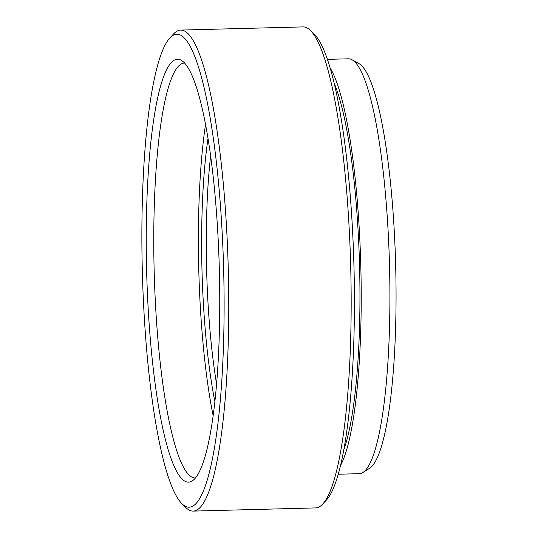 <?xml version="1.0" encoding="UTF-8"?>
<svg xmlns="http://www.w3.org/2000/svg" width="538" height="538" viewBox="0 0 538 538"><rect width="100%" height="100%" fill="white"/><g stroke="black" fill="none" stroke-linecap="round" stroke-linejoin="round"><path stroke-width="0.81" d="M178.199 59.274A211.515 36.362 88.5 0 1 181.178 60.236A211.515 36.362 88.5 0 1 219.343 269.753A211.515 36.362 88.5 0 1 192.133 480.972A211.515 36.362 88.5 0 1 187.796 482.122A211.515 36.362 88.5 0 1 146.551 267.521A211.515 36.362 88.5 0 1 178.199 59.274M184.642 63.08A207.507 35.669 -91.5 0 0 184.433 63.08A207.507 35.669 -91.5 0 0 154.124 269.424A207.507 35.669 -91.5 0 0 194.541 477.932A207.507 35.669 -91.5 0 0 195.24 477.952A207.507 35.669 -91.5 0 0 195.442 477.946M338.234 474.234L359.25 473.682A207.507 35.669 -91.5 0 0 362.82 472.532A207.507 35.669 -91.5 0 0 389.505 265.321A207.507 35.669 -91.5 0 0 352.067 59.772A207.507 35.669 -91.5 0 0 349.142 58.83A207.507 35.669 -91.5 0 0 348.449 58.81L327.427 59.355M177.627 34.224A236.579 40.666 -91.5 0 0 169.833 38.01A236.579 40.666 -91.5 0 0 142.341 271.757A236.579 40.666 -91.5 0 0 181.965 503.75A236.579 40.666 -91.5 0 0 188.361 507.173A236.579 40.666 -91.5 0 0 223.761 274.245A236.579 40.666 -91.5 0 0 177.627 34.224M169.833 38.01L173.559 33.968A240.587 41.359 88.5 0 1 180.681 30.088A240.587 41.359 88.5 0 1 181.488 30.115A240.587 41.359 88.5 0 1 228.347 271.858A240.587 41.359 88.5 0 1 193.209 511.1A240.587 41.359 88.5 0 1 192.402 511.073A240.587 41.359 88.5 0 1 185.899 507.596L181.965 503.75M193.209 511.1L315.618 507.912A240.587 41.359 -91.5 0 0 322.739 504.032A240.587 41.359 -91.5 0 0 350.695 266.33A240.587 41.359 -91.5 0 0 310.399 30.404A240.587 41.359 -91.5 0 0 303.896 26.927A240.587 41.359 -91.5 0 0 303.089 26.9L180.681 30.088M310.399 30.404L314.333 34.25A236.579 40.666 88.5 0 1 353.957 266.243A236.579 40.666 88.5 0 1 326.465 499.99L322.739 504.032M343.762 449.963A200.291 34.432 -91.5 0 0 359.566 266.095A200.291 34.432 -91.5 0 0 334.212 83.303M340.493 465.558A207.507 35.669 -91.5 0 0 360.81 266.068A207.507 35.669 -91.5 0 0 330.137 67.902M352.067 59.772L358.94 63.585A203.499 34.983 88.5 0 1 395.659 265.16A203.499 34.983 88.5 0 1 369.485 468.369L362.82 472.532M214.877 401.503A184.85 31.776 88.5 0 1 201.905 266.599A184.85 31.776 88.5 0 1 208.024 138.407M210.627 155.838A180.842 31.083 -91.5 0 0 206.545 266.559A180.842 31.083 -91.5 0 0 216.572 383.964M205.55 124.372A203.499 34.983 -91.5 0 0 213.142 415.645"/></g></svg>
